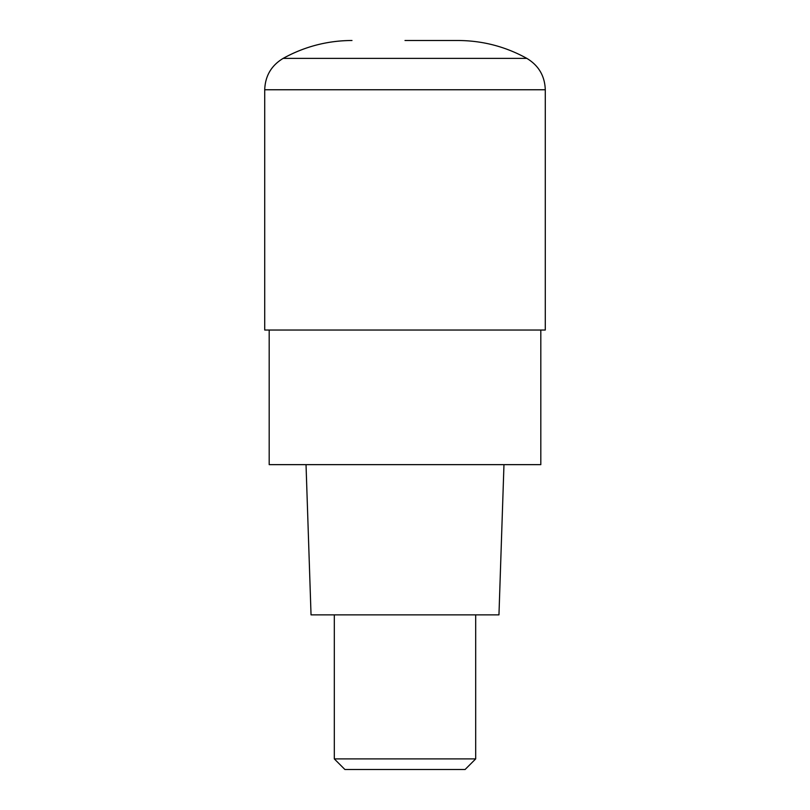 <?xml version="1.0" encoding="UTF-8"?>
<svg xmlns="http://www.w3.org/2000/svg" width="810" height="810" viewBox="0 0 810 810"><rect width="100%" height="100%" fill="white"/><g stroke="black" fill="none" stroke-linecap="round" stroke-linejoin="round"><path stroke-width="1.21" d="M405 40.5L458.014 40.5L405 40.5M283.146 58.391L526.854 58.391L283.146 58.391C304.57 46.565 327.513 40.601 351.985 40.5A141.385 141.385 0 0 0 283.146 58.391C271.34 65.509 265.194 75.968 264.718 89.758L545.282 89.758C544.806 75.968 538.66 65.509 526.854 58.391C505.43 46.565 482.487 40.601 458.014 40.5M264.718 89.758L264.718 330.034L545.282 330.034L545.282 89.758M269.183 330.034L269.183 464.646L540.817 464.646L540.817 330.034M306.028 464.646L311.04 614.861L498.96 614.861L503.972 464.646M475.693 758.899L465.092 769.5L344.908 769.5L334.307 758.899L475.693 758.899L475.693 614.861M334.307 758.899L334.307 614.861"/></g></svg>
